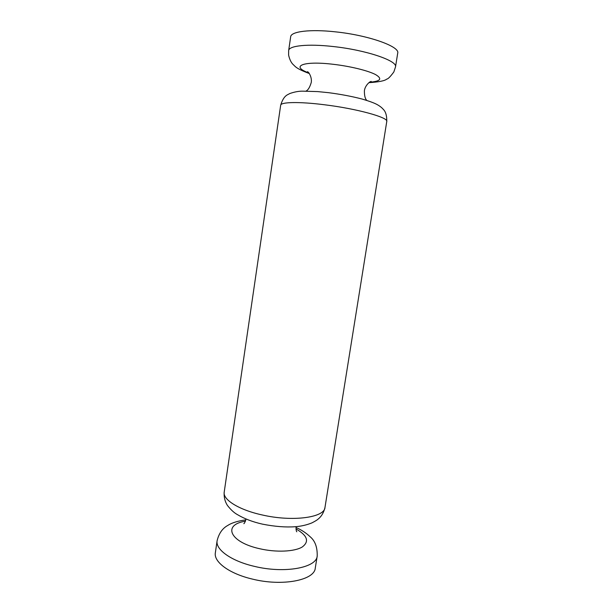<?xml version="1.0" encoding="UTF-8"?>
<svg xmlns="http://www.w3.org/2000/svg" width="613" height="613" viewBox="0 0 613 613"><rect width="100%" height="100%" fill="white"/><g stroke="black" fill="none" stroke-linecap="round" stroke-linejoin="round"><path stroke-width="0.92" d="M395.508 66.932C397.845 60.863 366.16 50.021 333.166 46.534C307.872 43.638 288.846 45.691 288.654 50.58L290.669 36.788C290.914 31.485 310.04 29.018 335.388 31.838C368.467 35.209 400.136 46.565 397.707 53.162L395.508 66.932L393.837 71.966C390.335 76.686 387.998 79.054 386.818 79.062C384.864 80.809 378.903 82.012 368.942 82.663M252.41 579.093C282.455 586.633 314.569 580.227 315.274 568.075L317.205 556.037C316.569 567.784 284.455 573.799 254.341 566.351C231.162 561.025 215.355 549.516 217.109 540.72L215.355 552.78C213.546 561.891 229.277 573.707 252.41 579.093M262.134 514.943C292.531 522.031 324.614 517.571 324.974 507.487C323.909 511.932 322.04 515.433 319.373 517.993C318.04 519.104 317.741 519.916 311.825 522.927C306.661 525.012 301.121 526.283 295.198 526.728C285.604 527.418 274.685 526.552 262.441 524.138C252.709 521.924 244.457 518.797 237.683 514.767C234.304 512.997 230.871 509.863 227.385 505.373C224.856 501.373 223.799 496.936 224.212 492.07C222.634 499.587 238.748 509.84 262.134 514.943M245.461 521.203C222.519 524.575 229.254 542.038 259.659 548.719C276.156 552.558 294.439 551.715 302.209 547.011C309.55 541.524 307.473 535.501 295.987 528.942M369.547 82.219C380.65 81.33 382.65 78.778 375.539 74.564C367.999 70.618 350.245 66.258 333.288 64.304C302.745 60.61 290.156 66.265 308.852 72.932M280.67 105.267C283.819 94.77 288.11 94.839 289.642 93.59C294.485 91.889 298.914 91.076 302.922 91.161L317.695 91.598L328.545 92.678C340.805 94.279 352.015 96.41 362.191 99.061C375.631 103.068 378.252 104.9 381.83 107.796C382.872 109.359 386.972 110.823 386.765 121.504C388.757 117.543 357.004 108.708 324.338 104.746C299.282 101.559 280.631 101.996 280.67 105.267L224.212 492.07M245.982 518.966L245.928 519.433C244.993 522.307 244.288 523.717 243.805 523.671M317.205 556.037C317.427 547.34 315.113 540.942 310.27 536.858C306.063 532.896 301.312 529.785 296.018 527.525M307.573 71.644L308.469 72.48C308.094 71.66 312.209 76.763 311.243 82.533C309.81 87.299 308.063 90.157 306.01 91.107M324.974 507.487L386.765 121.504M371.156 81.368L370.06 81.897C370.666 81.222 365.202 84.862 364.398 90.67C364.337 95.643 365.149 98.892 366.827 100.417M288.654 50.58L288.616 55.063C289.918 61.124 292.217 63.568 292.884 64.281C295.282 66.288 295.236 68.281 309.297 73.529M245.859 519.847C237.714 520.989 231.683 522.858 227.752 525.464C222.458 528.345 218.91 533.433 217.109 540.72M296.156 526.644L296.071 527.103C296.056 529.946 296.309 531.509 296.83 531.785"/></g></svg>
